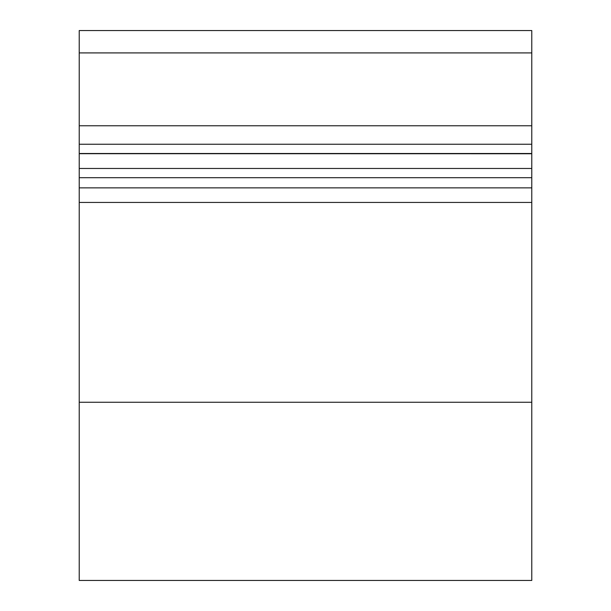 <?xml version="1.0" encoding="UTF-8"?>
<svg xmlns="http://www.w3.org/2000/svg" width="611" height="611" viewBox="0 0 611 611"><rect width="100%" height="100%" fill="white"/><g stroke="black" fill="none" stroke-linecap="round" stroke-linejoin="round"><path stroke-width="0.92" d="M531.776 189.899L531.776 177.709L79.224 177.709L79.224 187.867L531.776 187.867L531.776 580.45L531.776 402.244L79.224 402.244L79.224 580.45L79.224 202.44L531.776 202.44L531.776 402.244L79.224 402.244L79.224 197.59M531.776 153.697L531.776 144.242L79.224 144.242L79.224 153.498L531.776 153.498L531.776 52.913L79.224 52.913L79.224 125.767L531.776 125.767L531.776 30.611M79.224 189.899L79.224 153.758L79.224 168.468L531.776 168.468L531.776 153.498L79.224 153.498L79.224 30.611M79.224 153.697L531.776 153.758L531.776 177.709L531.776 168.468L79.224 168.468L79.224 177.709L531.776 177.709L531.776 187.867L79.224 187.867L79.224 202.44L531.776 202.44L531.776 197.59M79.224 144.242L531.776 144.242L531.776 125.767L79.224 125.767L79.224 144.242M79.224 52.913L531.776 52.913L531.776 30.55L79.224 30.55L79.224 52.913M531.776 580.45L79.224 580.45"/></g></svg>
